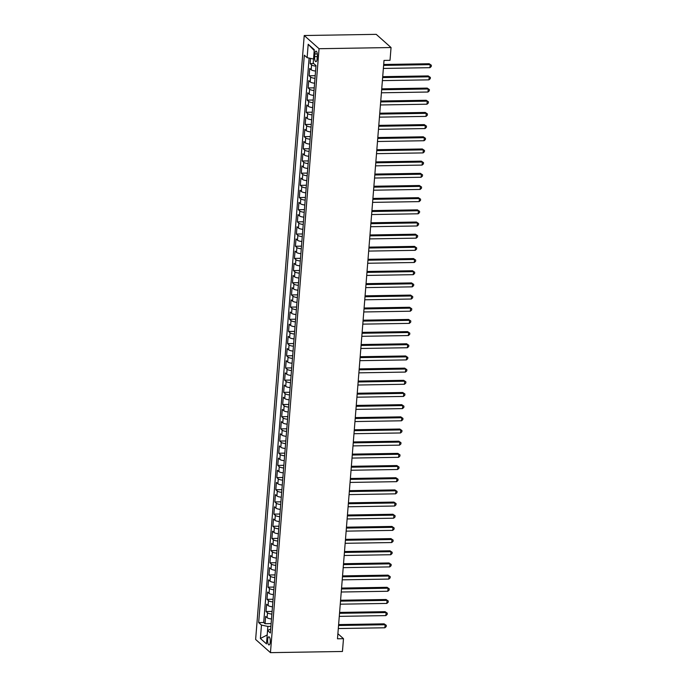 <?xml version="1.0" encoding="UTF-8"?>
<svg xmlns="http://www.w3.org/2000/svg" width="687" height="687" viewBox="0 0 687 687"><rect width="100%" height="100%" fill="white"/><g stroke="black" fill="none" stroke-linecap="round" stroke-linejoin="round"><path stroke-width="1.03" d="M270.24 642.019A4.062 1.322 -90.9 0 0 268.892 636.815A4.062 1.322 -90.9 0 0 267.672 639.734A4.062 1.322 -90.9 0 0 269.021 644.938A4.062 1.322 -90.9 0 0 270.24 642.019M304.229 35.526L255.633 639.46L270.455 652.65L319.051 48.717L304.229 35.526L376.227 34.35L391.049 47.54L319.051 48.717M310.533 58.395L310.112 63.599L313.719 63.539M315.582 71.036A5.075 1.374 -175.4 0 1 311.185 69.765L309.725 68.468L309.133 75.776L315.204 75.673M314.603 83.213A5.075 1.374 4.6 0 1 310.206 81.942L308.738 80.645L308.154 87.953L314.225 87.85M313.624 95.381A5.075 1.374 4.6 0 1 309.227 94.119L307.759 92.822L307.175 100.122L313.246 100.027M312.637 107.558A5.075 1.374 4.6 0 1 308.248 106.296L306.78 104.999L306.196 112.299L312.267 112.204M311.658 119.736A5.075 1.374 4.6 0 1 307.261 118.473L305.801 117.176L305.217 124.476L311.288 124.381M310.679 131.913A5.075 1.374 4.6 0 1 306.282 130.65L304.822 129.345L304.238 136.653L310.309 136.558M309.7 144.09A5.075 1.374 4.6 0 1 305.303 142.827L303.843 141.522L303.259 148.83L309.33 148.736M308.721 156.267A5.075 1.374 4.6 0 1 304.324 155.004L302.864 153.699L302.28 161.007L308.351 160.904M307.742 168.444A5.075 1.374 4.6 0 1 303.345 167.181L301.885 165.876L301.292 173.184L307.372 173.081M306.763 180.621A5.075 1.374 4.6 0 1 302.366 179.35L300.906 178.053L300.313 185.361L306.393 185.258M305.784 192.798A5.075 1.374 4.6 0 1 301.387 191.527L299.927 190.23L299.334 197.538L305.406 197.435M304.805 204.966A5.075 1.374 4.6 0 1 300.408 203.704L298.948 202.407L298.356 209.715L304.427 209.612M303.826 217.144A5.075 1.374 4.6 0 1 299.429 215.881L297.969 214.584L297.377 221.884L303.448 221.789M302.847 229.321A5.075 1.374 4.6 0 1 298.45 228.058L296.982 226.762L296.398 234.061L302.469 233.966M301.868 241.498A5.075 1.374 4.6 0 1 297.471 240.235L296.003 238.93L295.419 246.238L301.49 246.144M300.889 253.675A5.075 1.374 4.6 0 1 296.492 252.412L295.024 251.107L294.44 258.415L300.511 258.321M299.901 265.852A5.075 1.374 4.6 0 1 295.513 264.589L294.045 263.284L293.461 270.592L299.532 270.489M298.922 278.029A5.075 1.374 4.6 0 1 294.525 276.767L293.066 275.461L292.482 282.769L298.553 282.666M297.943 290.206A5.075 1.374 4.6 0 1 293.547 288.944L292.087 287.638L291.503 294.946L297.574 294.843M296.964 302.383A5.075 1.374 4.6 0 1 292.568 301.112L291.108 299.815L290.524 307.123L296.595 307.02M295.985 314.56A5.075 1.374 4.6 0 1 291.589 313.289L290.129 311.992L289.536 319.3L295.616 319.197M295.006 326.729A5.075 1.374 4.6 0 1 290.61 325.466L289.15 324.17L288.557 331.469L294.637 331.374M294.027 338.906A5.075 1.374 4.6 0 1 289.631 337.643L288.171 336.347L287.578 343.646L293.65 343.552M293.048 351.083A5.075 1.374 4.6 0 1 288.652 349.82L287.192 348.515L286.599 355.823L292.671 355.729M292.069 363.26A5.075 1.374 4.6 0 1 287.673 361.997L286.213 360.692L285.62 368L291.692 367.906M291.09 375.437A5.075 1.374 4.6 0 1 286.694 374.175L285.225 372.869L284.641 380.177L290.713 380.074M290.112 387.614A5.075 1.374 4.6 0 1 285.715 386.352L284.246 385.046L283.662 392.354L289.734 392.251M289.133 399.791A5.075 1.374 4.6 0 1 284.736 398.529L283.267 397.223L282.683 404.531L288.755 404.428M288.145 411.968A5.075 1.374 4.6 0 1 283.757 410.697L282.288 409.4L281.704 416.708L287.776 416.605M287.166 424.145A5.075 1.374 4.6 0 1 282.769 422.874L281.309 421.578L280.725 428.886L286.797 428.782M286.187 436.314A5.075 1.374 4.6 0 1 281.79 435.051L280.33 433.755L279.746 441.054L285.818 440.96M285.208 448.491A5.075 1.374 4.6 0 1 280.811 447.228L279.351 445.932L278.767 453.231L284.839 453.137M284.229 460.668A5.075 1.374 4.6 0 1 279.832 459.405L278.372 458.1L277.78 465.408L283.86 465.314M283.25 472.845A5.075 1.374 4.6 0 1 278.853 471.583L277.393 470.277L276.801 477.585L282.881 477.491M282.271 485.022A5.075 1.374 4.6 0 1 277.874 483.76L276.414 482.454L275.822 489.762L281.893 489.659M281.292 497.199A5.075 1.374 4.6 0 1 276.895 495.937L275.435 494.631L274.843 501.939L280.914 501.836M280.313 509.376A5.075 1.374 4.6 0 1 275.916 508.114L274.457 506.808L273.864 514.116L279.935 514.013M279.334 521.553A5.075 1.374 4.6 0 1 274.937 520.282L273.478 518.986L272.885 526.294L278.956 526.19M278.355 533.73A5.075 1.374 4.6 0 1 273.958 532.459L272.49 531.163L271.906 538.471L277.977 538.368M277.376 545.899A5.075 1.374 4.6 0 1 272.979 544.636L271.511 543.34L270.927 550.639L276.998 550.545M276.389 558.076A5.075 1.374 4.6 0 1 272 556.813L270.532 555.517L269.948 562.816L276.019 562.722M275.41 570.253A5.075 1.374 4.6 0 1 271.013 568.991L269.553 567.694L268.969 574.993L275.04 574.899M274.431 582.43A5.075 1.374 4.6 0 1 270.034 581.168L268.574 579.862L267.99 587.17L274.061 587.076M273.452 594.607A5.075 1.374 4.6 0 1 269.055 593.345L267.595 592.039L267.011 599.347L273.082 599.244M272.473 606.784A5.075 1.374 4.6 0 1 268.076 605.522L266.616 604.216L266.032 611.524L272.104 611.421M391.049 47.54L390.018 60.319L384.016 60.422L337.48 638.79L343.483 638.687L337.892 633.715M314.852 53.981L314.629 56.66A3.933 1.28 -90.9 0 0 315.943 61.693A3.933 1.28 -90.9 0 0 317.119 58.867L317.334 56.188A3.933 1.28 -90.9 0 0 316.029 51.147A3.933 1.28 -90.9 0 0 314.852 53.981L317.3 53.938M270.687 629.034L267.561 630.503L270.369 632.993L316.02 65.591L313.212 63.092L314.294 49.696L308.197 44.277L307.123 57.674L304.315 55.183L258.664 622.585L261.472 625.084L267.87 626.432L267.2 634.968L260.39 638.481L261.472 625.084M267.561 630.503L266.487 643.891L260.39 638.481M315.968 66.167A5.075 1.374 -175.4 0 1 311.572 64.896L310.112 63.599M309.116 58.094L263.705 622.508L265.045 623.702L271.125 623.598M271.494 618.961A5.075 1.374 4.6 0 1 267.097 617.699L265.637 616.394L265.045 623.702M271.889 614.092A5.075 1.374 -175.4 0 1 267.492 612.821L266.032 611.524M272.868 601.915A5.075 1.374 -175.4 0 1 268.471 600.653L267.011 599.347M273.847 589.738A5.075 1.374 -175.4 0 1 269.45 588.476L267.99 587.17M274.826 577.561A5.075 1.374 -175.4 0 1 270.429 576.299L268.969 574.993M275.805 565.384A5.075 1.374 -175.4 0 1 271.408 564.121L269.948 562.816M276.784 553.207A5.075 1.374 -175.4 0 1 272.387 551.944L270.927 550.639M277.763 541.03A5.075 1.374 -175.4 0 1 273.366 539.767L271.906 538.471M278.742 528.853A5.075 1.374 -175.4 0 1 274.345 527.59L272.885 526.294M279.721 516.684A5.075 1.374 -175.4 0 1 275.324 515.413L273.864 514.116M280.7 504.507A5.075 1.374 -175.4 0 1 276.311 503.236L274.843 501.939M281.687 492.33A5.075 1.374 -175.4 0 1 277.29 491.059L275.822 489.762M282.666 480.153A5.075 1.374 -175.4 0 1 278.269 478.891L276.801 477.585M283.645 467.976A5.075 1.374 -175.4 0 1 279.248 466.713L277.78 465.408M284.624 455.799A5.075 1.374 -175.4 0 1 280.227 454.536L278.767 453.231M285.603 443.622A5.075 1.374 -175.4 0 1 281.206 442.359L279.746 441.054M286.582 431.445A5.075 1.374 -175.4 0 1 282.185 430.182L280.725 428.886M287.561 419.268A5.075 1.374 -175.4 0 1 283.164 418.005L281.704 416.708M288.54 407.09A5.075 1.374 -175.4 0 1 284.143 405.828L282.683 404.531M289.519 394.922A5.075 1.374 -175.4 0 1 285.122 393.651L283.662 392.354M290.498 382.745A5.075 1.374 -175.4 0 1 286.101 381.474L284.641 380.177M291.477 370.568A5.075 1.374 -175.4 0 1 287.08 369.305L285.62 368M292.456 358.391A5.075 1.374 -175.4 0 1 288.059 357.128L286.599 355.823M293.443 346.214A5.075 1.374 -175.4 0 1 289.047 344.951L287.578 343.646M294.422 334.037A5.075 1.374 -175.4 0 1 290.026 332.774L288.557 331.469M295.401 321.86A5.075 1.374 -175.4 0 1 291.005 320.597L289.536 319.3M296.38 309.682A5.075 1.374 -175.4 0 1 291.984 308.42L290.524 307.123M297.359 297.505A5.075 1.374 -175.4 0 1 292.963 296.243L291.503 294.946M298.338 285.337A5.075 1.374 -175.4 0 1 293.942 284.066L292.482 282.769M299.317 273.16A5.075 1.374 -175.4 0 1 294.921 271.889L293.461 270.592M300.296 260.983A5.075 1.374 -175.4 0 1 295.899 259.72L294.44 258.415M301.275 248.806A5.075 1.374 -175.4 0 1 296.878 247.543L295.419 246.238M302.254 236.629A5.075 1.374 -175.4 0 1 297.857 235.366L296.398 234.061M303.233 224.451A5.075 1.374 -175.4 0 1 298.836 223.189L297.377 221.884M304.212 212.274A5.075 1.374 -175.4 0 1 299.815 211.012L298.356 209.715M305.191 200.097A5.075 1.374 -175.4 0 1 300.803 198.835L299.334 197.538M306.179 187.92A5.075 1.374 -175.4 0 1 301.782 186.658L300.313 185.361M307.158 175.752A5.075 1.374 -175.4 0 1 302.761 174.481L301.292 173.184M308.137 163.575A5.075 1.374 -175.4 0 1 303.74 162.304L302.28 161.007M309.116 151.398A5.075 1.374 -175.4 0 1 304.719 150.135L303.259 148.83M310.095 139.221A5.075 1.374 -175.4 0 1 305.698 137.958L304.238 136.653M311.074 127.043A5.075 1.374 -175.4 0 1 306.677 125.781L305.217 124.476M312.053 114.866A5.075 1.374 -175.4 0 1 307.656 113.604L306.196 112.299M313.032 102.689A5.075 1.374 -175.4 0 1 308.635 101.427L307.175 100.122M314.011 90.512A5.075 1.374 -175.4 0 1 309.614 89.25L308.154 87.953M314.99 78.335A5.075 1.374 -175.4 0 1 310.593 77.073L309.133 75.776M308.197 44.277L314.208 50.503L313.53 59.022L307.123 57.674M343.483 638.687L342.452 651.474L270.455 652.65M270.901 626.381L267.87 626.432M263.705 622.508L258.664 622.585M383.621 65.394L430.182 64.638L429.933 67.678L383.372 68.442M383.69 64.484L429.177 63.745L431.367 65.256L431.264 66.476L429.933 67.678M429.177 63.745L431.367 65.256M382.642 77.571L429.203 76.815L428.954 79.855L382.393 80.619M382.711 76.661L428.199 75.922L430.388 77.433L430.285 78.653L428.954 79.855M428.199 75.922L430.388 77.433M381.663 89.748L428.224 88.984L427.975 92.032L381.414 92.788M381.732 88.838L427.22 88.099L429.409 89.611L429.306 90.821L427.975 92.032M427.22 88.099L429.409 89.611M380.675 101.925L427.237 101.161L426.996 104.209L380.435 104.965M380.753 101.015L426.241 100.276L428.43 101.788L428.327 102.998L426.996 104.209M426.241 100.276L428.43 101.788M379.696 114.102L426.258 113.338L426.017 116.386L379.456 117.142M379.774 113.192L425.262 112.445L427.443 113.956L427.348 115.176L426.017 116.386M425.262 112.445L427.443 113.956M378.717 126.279L425.279 125.515L425.038 128.563L378.477 129.319M378.795 125.369L424.283 124.622L426.464 126.133L426.369 127.353L425.038 128.563M424.283 124.622L426.464 126.133M377.738 138.456L424.3 137.692L424.059 140.732L377.498 141.496M377.816 137.546L423.304 136.799L425.485 138.31L425.39 139.53L424.059 140.732M423.304 136.799L425.485 138.31M376.759 150.625L423.321 149.869L423.08 152.909L376.519 153.673M376.837 149.723L422.325 148.976L424.506 150.487L424.411 151.707L423.08 152.909M422.325 148.976L424.506 150.487M375.78 162.802L422.342 162.046L422.101 165.086L375.54 165.85M375.858 161.9L421.337 161.153L423.527 162.664L423.432 163.884L422.101 165.086M421.337 161.153L423.527 162.664M374.801 174.979L421.363 174.223L421.114 177.263L374.552 178.027M374.879 174.069L420.358 173.33L422.548 174.841L422.453 176.061L421.114 177.263M420.358 173.33L422.548 174.841M373.822 187.156L420.384 186.4L420.135 189.44L373.573 190.205M373.891 186.246L419.379 185.507L421.569 187.019L421.475 188.238L420.135 189.44M419.379 185.507L421.569 187.019M372.843 199.333L419.405 198.569L419.156 201.617L372.594 202.373M372.912 198.423L418.4 197.684L420.59 199.196L420.496 200.415L419.156 201.617M418.4 197.684L420.59 199.196M371.865 211.51L418.426 210.746L418.177 213.794L371.615 214.55M371.933 210.6L417.421 209.861L419.611 211.373L419.508 212.584L418.177 213.794M417.421 209.861L419.611 211.373M370.886 223.687L417.447 222.923L417.198 225.971L370.637 226.727M370.954 222.777L416.442 222.03L418.632 223.55L418.529 224.761L417.198 225.971M416.442 222.03L418.632 223.55M369.907 235.864L416.468 235.1L416.219 238.149L369.658 238.904M369.975 234.954L415.463 234.207L417.653 235.718L417.55 236.938L416.219 238.149M415.463 234.207L417.653 235.718M368.928 248.041L415.48 247.277L415.24 250.326L368.679 251.081M368.996 247.131L414.484 246.384L416.674 247.895L416.571 249.115L415.24 250.326M414.484 246.384L416.674 247.895M367.94 260.21L414.501 259.454L414.261 262.494L367.7 263.258M368.017 259.308L413.505 258.561L415.695 260.072L415.592 261.292L414.261 262.494M413.505 258.561L415.695 260.072M366.961 272.387L413.522 271.631L413.282 274.671L366.721 275.435M367.038 271.485L412.526 270.738L414.708 272.25L414.613 273.469L413.282 274.671M412.526 270.738L414.708 272.25M365.982 284.564L412.543 283.808L412.303 286.848L365.742 287.613M366.059 283.654L411.547 282.915L413.729 284.427L413.634 285.646L412.303 286.848M411.547 282.915L413.729 284.427M365.003 296.741L411.565 295.985L411.324 299.025L364.763 299.79M365.08 295.831L410.568 295.092L412.75 296.604L412.655 297.823L411.324 299.025M410.568 295.092L412.75 296.604M364.024 308.918L410.586 308.154L410.345 311.202L363.784 311.967M364.101 308.008L409.581 307.269L411.771 308.781L411.676 310L410.345 311.202M409.581 307.269L411.771 308.781M363.045 321.095L409.607 320.331L409.358 323.379L362.805 324.135M363.122 320.185L408.602 319.446L410.792 320.958L410.697 322.169L409.358 323.379M408.602 319.446L410.792 320.958M362.066 333.272L408.628 332.508L408.379 335.557L361.817 336.312M362.135 332.362L407.623 331.623L409.813 333.135L409.718 334.346L408.379 335.557M407.623 331.623L409.813 333.135M361.087 345.449L407.649 344.685L407.4 347.734L360.838 348.489M361.156 344.539L406.644 343.792L408.834 345.303L408.739 346.523L407.4 347.734M406.644 343.792L408.834 345.303M360.108 357.626L406.67 356.862L406.421 359.911L359.859 360.666M360.177 356.716L405.665 355.969L407.855 357.48L407.752 358.7L406.421 359.911M405.665 355.969L407.855 357.48M359.129 369.795L405.691 369.039L405.442 372.079L358.88 372.843M359.198 368.893L404.686 368.146L406.876 369.658L406.773 370.877L405.442 372.079M404.686 368.146L406.876 369.658M358.15 381.972L404.712 381.216L404.463 384.256L357.901 385.021M358.219 381.07L403.707 380.323L405.897 381.835L405.794 383.054L404.463 384.256M403.707 380.323L405.897 381.835M357.171 394.149L403.733 393.393L403.484 396.433L356.922 397.198M357.24 393.239L402.728 392.5L404.918 394.012L404.815 395.231L403.484 396.433M402.728 392.5L404.918 394.012M356.184 406.326L402.745 405.57L402.505 408.61L355.943 409.375M356.261 405.416L401.749 404.677L403.939 406.189L403.836 407.408L402.505 408.61M401.749 404.677L403.939 406.189M355.205 418.503L401.766 417.748L401.526 420.788L354.964 421.552M355.282 417.593L400.77 416.854L402.951 418.366L402.857 419.585L401.526 420.788M400.77 416.854L402.951 418.366M354.226 430.68L400.787 429.916L400.547 432.965L353.985 433.72M354.303 429.77L399.791 429.032L401.972 430.543L401.878 431.754L400.547 432.965M399.791 429.032L401.972 430.543M353.247 442.857L399.808 442.093L399.568 445.142L353.006 445.897M353.324 441.947L398.812 441.209L400.993 442.72L400.899 443.931L399.568 445.142M398.812 441.209L400.993 442.72M352.268 455.034L398.829 454.27L398.589 457.319L352.027 458.074M352.345 454.124L397.825 453.377L400.014 454.888L399.92 456.108L398.589 457.319M397.825 453.377L400.014 454.888M351.289 467.212L397.85 466.447L397.61 469.496L351.048 470.252M351.366 466.301L396.846 465.554L399.035 467.066L398.941 468.285L397.61 469.496M396.846 465.554L399.035 467.066M350.31 479.389L396.871 478.624L396.622 481.664L350.061 482.429M350.379 478.478L395.867 477.731L398.056 479.243L397.962 480.462L396.622 481.664M395.867 477.731L398.056 479.243M349.331 491.557L395.892 490.801L395.643 493.841L349.082 494.606M349.4 490.655L394.888 489.908L397.077 491.42L396.983 492.639L395.643 493.841M394.888 489.908L397.077 491.42M348.352 503.734L394.913 502.978L394.664 506.018L348.103 506.783M348.421 502.824L393.909 502.085L396.098 503.597L395.995 504.816L394.664 506.018M393.909 502.085L396.098 503.597M347.373 515.911L393.934 515.156L393.685 518.196L347.124 518.96M347.442 515.001L392.93 514.262L395.119 515.774L395.016 516.993L393.685 518.196M392.93 514.262L395.119 515.774M346.394 528.088L392.955 527.333L392.706 530.373L346.145 531.137M346.463 527.178L391.951 526.44L394.14 527.951L394.037 529.17L392.706 530.373M391.951 526.44L394.14 527.951M345.415 540.265L391.976 539.501L391.727 542.55L345.166 543.305M345.484 539.355L390.972 538.617L393.162 540.128L393.058 541.339L391.727 542.55M390.972 538.617L393.162 540.128M344.427 552.442L390.989 551.678L390.748 554.727L344.187 555.482M344.505 551.532L389.993 550.794L392.183 552.305L392.079 553.516L390.748 554.727M389.993 550.794L392.183 552.305M343.448 564.62L390.01 563.855L389.769 566.904L343.208 567.66M343.526 563.709L389.014 562.962L391.204 564.474L391.101 565.693L389.769 566.904M389.014 562.962L391.204 564.474M342.47 576.797L389.031 576.032L388.79 579.081L342.229 579.837M342.547 575.886L388.035 575.139L390.216 576.651L390.122 577.87L388.79 579.081M388.035 575.139L390.216 576.651M341.491 588.974L388.052 588.209L387.812 591.249L341.25 592.014M341.568 588.063L387.056 587.316L389.237 588.828L389.143 590.047L387.812 591.249M387.056 587.316L389.237 588.828M340.512 601.142L387.073 600.386L386.833 603.426L340.271 604.191M340.589 600.24L386.077 599.493L388.258 601.005L388.164 602.224L386.833 603.426M386.077 599.493L388.258 601.005M339.533 613.319L386.094 612.564L385.854 615.604L339.292 616.368M339.61 612.418L385.089 611.67L387.279 613.182L387.185 614.401L385.854 615.604M385.089 611.67L387.279 613.182M338.554 625.496L385.115 624.741L384.866 627.781L338.305 628.545M338.631 624.586L384.11 623.848L386.3 625.359L386.206 626.578L384.866 627.781M384.11 623.848L386.3 625.359M311.185 69.765L311.572 64.896M267.097 617.699L267.492 612.821M268.076 605.522L268.471 600.653M269.055 593.345L269.45 588.476M270.034 581.168L270.429 576.299M271.013 568.991L271.408 564.121M272 556.813L272.387 551.944M272.979 544.636L273.366 539.767M273.958 532.459L274.345 527.59M274.937 520.282L275.324 515.413M275.916 508.114L276.311 503.236M276.895 495.937L277.29 491.059M277.874 483.76L278.269 478.891M278.853 471.583L279.248 466.713M279.832 459.405L280.227 454.536M280.811 447.228L281.206 442.359M281.79 435.051L282.185 430.182M282.769 422.874L283.164 418.005M283.757 410.697L284.143 405.828M284.736 398.529L285.122 393.651M285.715 386.352L286.101 381.474M286.694 374.175L287.08 369.305M287.673 361.997L288.059 357.128M288.652 349.82L289.047 344.951M289.631 337.643L290.026 332.774M290.61 325.466L291.005 320.597M291.589 313.289L291.984 308.42M292.568 301.112L292.963 296.243M293.547 288.944L293.942 284.066M294.525 276.767L294.921 271.889M295.513 264.589L295.899 259.72M296.492 252.412L296.878 247.543M297.471 240.235L297.857 235.366M298.45 228.058L298.836 223.189M299.429 215.881L299.815 211.012M300.408 203.704L300.803 198.835M301.387 191.527L301.782 186.658M302.366 179.35L302.761 174.481M303.345 167.181L303.74 162.304M304.324 155.004L304.719 150.135M305.303 142.827L305.698 137.958M306.282 130.65L306.677 125.781M307.261 118.473L307.656 113.604M308.248 106.296L308.635 101.427M309.227 94.119L309.614 89.25M310.206 81.942L310.593 77.073M317.3 56.617L314.629 56.66"/></g></svg>
